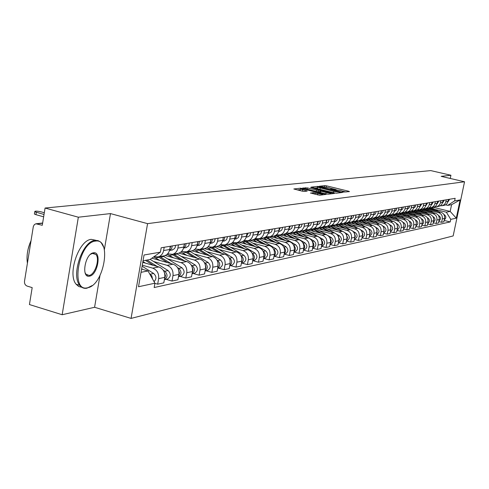 <?xml version="1.0" encoding="UTF-8"?>
<svg xmlns="http://www.w3.org/2000/svg" width="489" height="489" viewBox="0 0 489 489"><rect width="100%" height="100%" fill="white"/><g stroke="black" fill="none" stroke-linecap="round" stroke-linejoin="round"><path stroke-width="0.73" d="M342.893 192.085L349.452 191.609L348.712 191.242L326.609 185.863L324.873 185.624L319.274 186.26L329.225 187.782L331.811 188.699L330.753 189.06L331.322 189.261L340.717 190.582L343.351 191.517L342.312 191.877L342.893 192.085M310.521 192.99L319.629 195.245L326.187 194.371L300.631 188.186L293.822 188.98L302.434 191.199L304.286 191.45L307.233 191.052L300.399 189.029C300.57 188.626 302.294 188.772 305.564 189.481L322.874 193.999C322.697 194.402 320.973 194.249 317.716 193.54L313.339 192.666L310.491 193.131M147.574 223.644L110.483 213.589L78.344 217.208L45.067 208.039L430.736 170.594L450.925 175.251L441.164 176.352L464.55 181.774L147.574 223.644L131.064 318.406L453.162 235.93L464.55 181.774M334.562 192.959L336.346 193.204L342.434 192.464L341.689 192.098L319.348 186.639L317.587 186.395L311.175 187.14L334.562 192.959M334.384 193.442L328.113 194.206L326.297 193.956L302.63 188.045L307.337 187.917L318.321 190.423L320.222 190.142L310.649 187.434L334.384 193.442M78.344 217.208L62.158 314.733L29.438 304.549L32.182 287.624L27.133 286.089C25.202 285.258 24.328 283.651 24.505 281.273L33.331 226.474L34.371 224.585L35.862 223.791L42.274 225.282L45.067 208.039M62.158 314.733L94.585 307.275L131.064 318.406M450.259 178.461L450.925 175.251M443.792 205.423L445.589 204.867L447.105 203.589L448.541 199.426M429.324 210.38L438.45 212.599C441.371 213.638 442.655 215.741 442.313 218.907L444.574 218.43C444.917 215.276 443.633 213.186 440.723 212.159L426.115 208.607L433.67 212.813M444.574 218.43L443.871 221.792L441.61 222.287L438.774 221.59M446.298 199.799L445.497 202.953L444.305 204.579L442.227 205.704L440.271 205.802M442.313 218.907L441.61 222.287M438.401 206.395L440.216 205.832L441.75 204.543L443.199 200.325M433.26 222.758L436.164 223.473L438.486 222.966L439.195 219.561C439.538 216.37 438.242 214.255 435.302 213.21L420.54 209.616M440.901 200.71L440.247 203.522L438.89 205.545L436.787 206.688L434.788 206.774M423.743 211.413L432.967 213.669C435.925 214.714 437.227 216.841 436.879 220.05L436.164 223.473M432.875 207.391L434.709 206.816L436.261 205.514L437.722 201.242M427.606 223.95L430.583 224.689L432.961 224.17L433.682 220.722C434.03 217.495 432.716 215.349 429.745 214.292L414.819 210.643M435.363 201.639L434.709 204.488L433.627 206.248L431.598 207.574L429.165 207.776M418.028 212.477L427.349 214.757C430.338 215.82 431.653 217.978 431.304 221.224L430.583 224.689M427.209 208.412L429.067 207.837L430.632 206.511L432.105 202.189M421.805 225.178L424.862 225.936L427.3 225.405L428.022 221.914C428.376 218.644 427.05 216.474 424.049 215.398L408.963 211.7M429.684 202.599L429.024 205.478L427.637 207.55L425.491 208.724L423.395 208.803M412.166 213.565L421.591 215.875C424.611 216.957 425.943 219.139 425.589 222.428L424.862 225.936M421.396 209.457L423.272 208.876L424.855 207.538L425.681 206.065L426.347 203.161M415.852 226.431L418.994 227.214L421.494 226.67L422.227 223.137C422.582 219.824 421.237 217.623 418.199 216.535L402.948 212.782M423.865 203.577L423.193 206.499L421.793 208.595L419.623 209.781L417.478 209.86M406.151 214.677L415.681 217.024C418.737 218.118 420.082 220.331 419.727 223.662L418.994 227.214M415.43 210.533L417.325 209.946L418.926 208.589L419.764 207.098L420.436 204.151M409.745 227.721L412.967 228.528L415.534 227.972L416.273 224.39C416.634 221.034 415.277 218.803 412.203 217.703L396.781 213.895M417.887 204.579L417.209 207.544L416.096 209.365L414 210.747L411.402 210.942M399.978 215.826L409.617 218.204C412.704 219.316 414.067 221.554 413.706 224.928L412.967 228.528M409.305 211.639L411.225 211.04L412.563 209.995L413.688 208.155L414.366 205.172L414.042 206.755M403.474 229.048L406.781 229.879L409.421 229.304L410.161 225.673C410.528 222.275 409.152 220.019 406.047 218.901L390.454 215.038M411.75 205.612L410.901 209.017L409.635 210.765L407.416 211.981L405.161 212.049M393.645 217L403.394 219.414C406.512 220.539 407.893 222.813 407.533 226.23L406.781 229.879M403.022 212.77L404.959 212.165L406.591 210.777L407.447 209.243L408.132 206.224M397.031 230.405L400.43 231.26L403.138 230.674L403.89 227C404.256 223.552 402.869 221.26 399.727 220.129L383.944 216.205M405.448 206.676L404.758 209.714L403.309 211.896L401.066 213.125L398.755 213.186M387.141 218.204L397.001 220.661C400.155 221.798 401.548 224.103 401.188 227.568L400.43 231.26M396.561 213.938L398.523 213.32L400.173 211.914L401.041 210.362L401.732 207.299M390.411 231.798L393.908 232.685L396.689 232.079L397.447 228.357C397.814 224.861 396.408 222.544 393.229 221.395L377.196 217.391M398.969 207.764L398.272 210.845L396.811 213.057L394.537 214.298L392.172 214.359M380.454 219.445L390.43 221.939C393.627 223.094 395.039 225.429 394.666 228.938L393.908 232.685M389.929 215.136L391.909 214.512L393.578 213.082L394.452 211.511L395.155 208.406M383.602 233.235L387.202 234.145L390.057 233.522L390.827 229.751C391.194 226.211 389.776 223.858 386.561 222.691L370.24 218.601M392.312 208.882L391.438 212.428L390.13 214.249L387.838 215.508L385.405 215.557M373.59 220.716L383.682 223.247C386.909 224.427 388.339 226.792 387.966 230.35L387.202 234.145M383.101 216.364L385.112 215.735L386.799 214.286L387.685 212.691L388.388 209.549M376.609 234.708L380.308 235.649L383.248 235.007L384.018 231.181C384.391 227.593 382.954 225.209 379.696 224.023L363.064 219.842M385.473 210.038L384.764 213.204L383.26 215.472L380.943 216.755L378.449 216.792M366.53 222.024L376.738 224.598C380.008 225.79 381.457 228.192 381.084 231.798L380.308 235.649M376.09 217.629L378.119 216.988L379.831 215.527L380.723 213.907L381.432 210.716M369.409 236.224L373.211 237.196L376.237 236.535L377.019 232.654C377.398 229.017 375.937 226.596 372.649 225.392L355.662 221.107M378.431 211.224L377.716 214.433L376.2 216.737L373.853 218.033L371.292 218.063M359.268 223.375L369.605 225.985C372.911 227.196 374.378 229.634 373.999 233.29L373.211 237.196M368.871 218.925L370.925 218.283L372.655 216.798L373.559 215.154L374.281 211.92M362.001 237.782L365.919 238.785L369.03 238.106L369.818 234.17C370.197 230.484 368.724 228.027 365.393 226.804L348.027 222.403M371.188 212.44L370.466 215.698L368.932 218.033L366.554 219.347L363.926 219.365M351.799 224.757L362.257 227.416C365.607 228.644 367.092 231.114 366.707 234.83L365.919 238.785M361.444 220.27L363.523 219.616L365.271 218.106L366.188 216.444L366.915 213.161M354.372 239.384L358.406 240.423L361.609 239.726L362.41 235.735C362.789 231.988 361.298 229.5 357.924 228.253L340.155 223.736M363.73 213.693L363.003 217L361.45 219.365L359.042 220.698L356.34 220.71M344.109 226.181L354.696 228.883C358.089 230.136 359.592 232.642 359.207 236.407L358.406 240.423M353.798 221.645L355.9 220.985L357.673 219.457L358.596 217.77L359.329 214.439M346.518 241.034L350.674 242.11L353.975 241.389L354.776 237.342C355.167 233.54 353.651 231.01 350.234 229.751L332.025 225.099M356.053 214.989L355.314 218.338L353.743 220.747L351.31 222.092L348.535 222.092M336.194 227.654L346.915 230.398C350.35 231.664 351.872 234.213 351.481 238.033L350.674 242.11M345.919 223.063L348.046 222.397L349.837 220.845L350.772 219.133L351.518 215.753M338.419 242.733L342.703 243.846L346.108 243.106L346.921 238.993C347.306 235.142 345.772 232.575 342.318 231.291L323.938 226.572M348.144 216.321L347.208 220.184L345.809 222.159L343.345 223.528L340.485 223.516M328.04 229.164L338.895 231.957C342.373 233.247 343.914 235.832 343.522 239.708L342.703 243.846M337.801 224.53L339.953 223.852L341.768 222.275L342.716 220.539L343.467 217.104M330.075 244.482L334.494 245.637L337.997 244.873L338.822 240.698C339.213 236.786 337.661 234.182 334.158 232.874L316.401 228.296M339.989 217.691L339.232 221.144L337.624 223.62L335.13 225.013L332.184 224.983M319.641 230.722L330.631 233.565C334.152 234.873 335.711 237.501 335.32 241.438L334.494 245.637M329.427 226.04L331.615 225.35L333.449 223.754L334.403 221.988L335.167 218.504M321.462 246.285L326.022 247.483L329.641 246.694L330.472 242.458C330.864 238.485 329.293 235.839 325.747 234.512L307.96 229.903M331.579 219.109L330.815 222.611L329.189 225.129L326.658 226.535L323.626 226.493M310.973 232.33L322.11 235.221C325.674 236.554 327.257 239.219 326.86 243.222L326.022 247.483M320.796 227.593L323.009 226.896L324.867 225.276L325.833 223.485L326.603 219.946M312.581 248.143L317.288 249.39L321.016 248.577L321.86 244.274C322.257 240.24 320.662 237.544 317.068 236.199L299.109 231.523M322.899 220.57L322.129 224.127L320.478 226.682L317.923 228.112L314.8 228.051M302.037 233.986L313.315 236.927C316.927 238.284 318.535 240.998 318.131 245.056L317.288 249.39M311.884 229.2L314.127 228.491L316.01 226.847L316.988 225.026L317.764 221.431M303.412 250.062L308.272 251.358L312.123 250.515L312.972 246.144C313.37 242.049 311.756 239.31 308.113 237.941L289.891 233.167M313.938 222.073L313.162 225.692L311.493 228.29L308.901 229.738L305.68 229.659M292.813 235.698L304.237 238.693C307.899 240.075 309.525 242.831 309.121 246.957L308.272 251.358M302.685 230.857L304.953 230.142L306.86 228.467L307.856 226.621L308.638 222.966M293.938 252.043L298.956 253.388L302.935 252.52L303.791 248.076C304.201 243.913 302.557 241.132 298.871 239.738L280.399 234.879M304.69 223.632L303.901 227.312L302.214 229.946L299.592 231.419L296.261 231.321M283.29 237.465L294.867 240.515C298.577 241.921 300.228 244.72 299.818 248.913L298.956 253.388M293.186 232.575L295.484 231.841L297.416 230.142L298.418 228.265L299.213 224.555M269.353 236.884L285.998 246.756C288.663 249.494 288.473 251.841 285.442 253.809L284.146 254.084L289.335 255.484L293.449 254.586L294.311 250.075C294.72 245.839 293.058 243.015 289.323 241.59L270.606 236.639M295.13 225.24L294.133 229.482L292.624 231.658L289.965 233.149L286.523 233.033M273.455 239.286L285.185 242.397C288.944 243.828 290.619 246.676 290.209 250.936L289.335 255.484M285.283 233.809L286.248 234.298L284.048 234.696L283.375 234.341L285.692 233.601L287.648 231.878L288.663 229.964L289.47 226.193M274.127 256.23L279.39 257.654L283.638 256.725L284.512 252.141C284.928 247.831 283.241 244.958 279.451 243.51L260.484 238.467M285.246 226.902L284.726 229.628C284.091 232.397 282.52 234.17 280.014 234.946L276.462 234.806M263.284 241.169L275.179 244.341C278.987 245.802 280.686 248.699 280.27 253.033L279.39 257.654M273.204 236.175L274.121 236.01C276.64 235.227 278.223 233.436 278.864 230.637L279.39 227.886M263.767 258.443L269.103 259.897L273.498 258.938L274.384 254.274C274.8 249.897 273.088 246.969 269.243 245.496L250.02 240.35M275.02 228.626L274.494 231.395C273.852 234.213 272.257 236.016 269.72 236.798L266.04 236.639M252.764 243.125L264.824 246.352C268.687 247.844 270.405 250.79 269.989 255.197L269.103 259.897M262.691 238.07L263.62 237.898C266.181 237.11 267.783 235.288 268.43 232.44L268.956 229.647M253.045 260.735L258.455 262.214L263.003 261.224L263.895 256.481C264.317 252.031 262.581 249.054 258.687 247.55L239.194 242.306M264.433 230.405L263.901 233.222C263.253 236.095 261.639 237.923 259.066 238.724L255.258 238.528M241.884 245.142L254.109 248.436C258.021 249.952 259.769 252.954 259.353 257.44L258.455 262.214M251.811 240.032L252.752 239.861C255.344 239.054 256.969 237.208 257.624 234.31L258.155 231.462M241.939 263.106L247.422 264.622L252.141 263.595L253.039 258.767C253.461 254.237 251.701 251.205 247.752 249.671L227.99 244.323M253.473 232.251L252.935 235.117C252.275 238.039 250.643 239.903 248.033 240.71L244.084 240.49M230.612 247.232L243.009 250.594C246.982 252.141 248.754 255.197 248.333 259.757L247.422 264.622M240.533 242.061L241.487 241.89C244.115 241.077 245.765 239.194 246.425 236.242L246.963 233.345M230.429 265.57L235.998 267.11L240.881 266.047L241.798 261.132C242.22 256.523 240.429 253.436 236.425 251.878L216.389 246.413M242.11 234.164L241.566 237.079C240.9 240.056 239.243 241.951 236.603 242.77L232.507 242.52M218.931 249.396L231.511 252.831C235.539 254.408 237.342 257.52 236.914 262.165L235.998 267.11M228.846 244.17L229.812 243.993C232.477 243.167 234.145 241.248 234.818 238.247L235.362 235.295M218.504 268.119L224.145 269.696L229.213 268.589L230.136 263.589C230.563 258.895 228.748 255.753 224.683 254.158L204.365 248.583M230.325 236.144L229.775 239.121C229.103 242.147 227.428 244.072 224.744 244.91L220.49 244.622M206.829 251.639L219.585 255.148C223.675 256.756 225.502 259.928 225.074 264.653L224.145 269.696M216.719 246.358L217.703 246.181C220.405 245.337 222.098 243.388 222.776 240.331L223.326 237.324M206.126 270.765L211.853 272.373L217.11 271.23L218.045 266.138C218.473 261.358 216.627 258.155 212.507 256.523L191.89 250.833M218.094 238.204L217.544 241.23C216.859 244.311 215.16 246.279 212.44 247.128L208.021 246.804M194.267 253.968L207.22 257.556C211.364 259.194 213.222 262.428 212.788 267.245L211.853 272.373M204.133 248.626L205.129 248.443C207.874 247.587 209.585 245.6 210.27 242.489L210.832 239.427M193.271 273.51L199.084 275.16L204.543 273.968L205.49 268.779C205.924 263.913 204.047 260.643 199.867 258.981L178.858 253.137M205.398 240.337L204.836 243.424C204.145 246.566 202.422 248.565 199.665 249.433L195.062 249.066M181.236 256.383L194.371 260.05C198.583 261.725 200.466 265.02 200.032 269.928L199.084 275.16M191.058 250.979L192.067 250.802C194.848 249.928 196.59 247.905 197.281 244.732L197.843 241.609M179.921 276.364L185.82 278.052L191.492 276.817L192.446 271.529C192.886 266.566 190.979 263.235 186.737 261.536L165.215 255.502M192.201 242.562L191.633 245.704C190.936 248.907 189.188 250.949 186.388 251.823L181.596 251.413M167.69 258.895L181.028 262.648C185.3 264.36 187.214 267.715 186.78 272.721L185.82 278.052M177.464 253.43L178.491 253.247C181.315 252.361 183.075 250.301 183.778 247.061L184.347 243.883M166.034 279.335L172.024 281.059L177.929 279.769L178.888 274.384C179.329 269.323 177.397 265.924 173.088 264.188L151.865 258.198M178.473 244.873L177.904 248.082C177.195 251.34 175.423 253.418 172.58 254.311L167.586 253.852M153.607 261.505L167.146 265.344C171.486 267.098 173.436 270.521 172.99 275.625L172.024 281.059M163.32 255.979L164.365 255.796C167.226 254.891 169.017 252.795 169.726 249.494L170.3 246.248M154.903 283.382L157.666 284.188L163.815 282.85L164.787 277.355C165.227 272.19 163.265 268.724 158.888 266.951L142.764 262.361M164.188 247.275L163.607 250.545C162.898 253.877 161.095 255.998 158.21 256.902L154.011 256.676M142.275 265.172L152.702 268.149C157.11 269.94 159.09 273.443 158.644 278.644L157.666 284.188M434.764 209.371L446.335 212.177L450.173 211.425L451.585 204.683L447.759 205.374L445.601 204.86M433.242 207.324L450.173 211.425L456.28 218.167L450.748 219.359L446.335 212.177M447.759 205.374L454.617 200.9L460.112 199.94L456.28 218.167M141.028 272.318L148.002 270.943L154.934 283.204L154.169 287.532L450.204 221.933L450.748 219.359M154.934 283.204L138.509 286.75L144.047 254.995L160.41 252.147L150.007 259.512L143.039 260.778M454.617 200.9L455.155 198.308L161.181 247.782L160.41 252.147M110.483 213.589L104.371 249.622M99.958 275.607L94.585 307.275M148.002 270.943L141.59 269.103M444.153 220.447L450.204 221.933M460.112 199.94L451.585 204.683M346.09 192.018L342.82 191.217M336.071 189.573L331.304 188.412M317.557 187.745L314.537 188.051M340.118 192.104L319.965 187.049L317.661 187.195L333.706 191.407L340.118 192.104L339.989 192.758M317.434 188.381L318.094 188.925M317.434 191.78L319.867 191.596L319.989 190.93L326.102 192.525C329.293 193.216 330.98 193.369 331.169 192.984L321.89 190.649L320.087 190.857L319.763 192.348M300.16 190.258L301.022 190.851M300.289 189.591L297.251 189.921M429.366 207.807L434.678 210.692M428.376 208.143L431.726 209.97M430.296 207.837L436.072 211.028M431.579 207.623L439.006 211.743M443.859 214.451L444.397 214.75C446.341 216.523 446.304 218.204 444.287 219.799M447.985 201.939L449.593 199.243M424.03 208.876L429.238 211.737M422.759 209.115L426.206 210.997M424.825 208.846L430.662 212.079M438.444 215.484L439.061 215.832C441.041 217.654 440.986 219.359 438.902 220.961M418.474 209.94L423.657 212.807M416.995 210.111L420.552 212.043M419.201 209.867L425.118 213.161M420.491 209.622L428.205 213.913M432.881 216.541L433.59 216.939C435.601 218.809 435.534 220.545 433.382 222.147M433.792 219.53L433.719 220.502M412.734 211.01L417.936 213.901M411.066 211.126L414.751 213.125M413.407 210.912L419.44 214.268M414.739 210.661L422.6 215.044M427.178 217.623L427.979 218.07C430.027 219.995 429.947 221.761 427.722 223.369M428.126 220.405L428.016 221.945M442.637 202.886L444.305 200.135M437.148 203.852L438.89 201.046M431.873 203.332L432.025 202.593M431.524 204.842L433.333 201.981M95.404 241.108C78.509 242.397 70.171 292.599 87.543 287.77C104.035 285.429 112.177 237.776 95.404 241.108M92.073 285.607L86.95 288.192C84.084 288.742 81.687 287.789 79.774 285.332C70.862 275.276 82.555 240.979 95 240.392L97.953 240.582L100.117 241.7L101.254 242.77L103.656 247.171M93.43 252.825C101.889 250.973 97.794 275.111 89.499 276.151C80.893 278.375 85.037 253.602 93.43 252.825M85.019 272.569L85.887 274.17L89.102 275.435C95.031 274.787 100.159 258.797 95.85 254.414L92.837 253.253L90.532 254.304M27.415 263.204C26.339 256.028 27.549 248.498 31.045 240.612M28.075 249.256L29.86 243.43M81.791 287.263L78.698 286.493L76.125 284.237C67.17 274.182 78.857 239.934 91.345 239.365L95.966 240.313M94.029 253.278L94.291 253.968M87.763 275.038L86.908 275.594M406.817 212.098L412.074 215.032M404.965 212.165L408.804 214.225M407.459 211.969L413.615 215.411M408.841 211.725L416.854 216.205M421.329 218.724L422.227 219.231C424.311 221.217 424.207 223.008 421.921 224.616M422.307 221.383L422.184 223.326M400.723 213.204L406.059 216.187M398.7 213.222L402.704 215.362M401.371 213.07L407.637 216.578M402.789 212.813L410.968 217.397M415.32 219.854L416.328 220.423C418.45 222.464 418.327 224.292 415.962 225.894M416.335 222.428L416.206 224.702M426.072 204.475L426.298 203.387M425.754 205.857L427.63 202.941M420.137 205.612L420.418 204.237M419.831 206.896L421.787 203.925M394.446 214.323L399.886 217.373M392.581 214.427L396.438 216.523M395.124 214.194L401.506 217.776M396.579 213.931L404.923 218.62M409.146 221.016L410.271 221.651C412.429 223.748 412.288 225.606 409.849 227.208M410.198 223.516L410.075 226.095M388.003 215.478L393.547 218.595M386.316 215.673L390.008 217.715M388.712 215.349L395.21 219.005M390.21 215.081L398.724 219.879M402.808 222.202L404.048 222.905C406.249 225.068 406.09 226.957 403.572 228.559M403.896 224.659L403.786 227.507M381.402 216.67L387.037 219.848M379.782 216.92L383.407 218.944M382.129 216.541L388.749 220.276M383.663 216.26L392.355 221.175M396.292 223.412L397.667 224.194C399.898 226.401 399.727 228.314 397.166 229.928L397.123 229.94M397.423 225.839L397.325 228.956M374.617 217.892L380.356 221.138M373.015 218.18L376.622 220.203M375.363 217.758L382.111 221.578M376.933 217.471L385.821 222.501M389.586 224.653L391.108 225.521C393.364 227.758 393.193 229.696 390.601 231.328L390.601 231.328M390.772 227.061L390.687 230.435M367.642 219.151L373.486 222.458M366.029 219.457L369.647 221.493M368.413 219.011L375.289 222.917M369.977 218.693L379.103 223.87M382.691 225.924L384.366 226.884C386.646 229.152 386.481 231.114 383.859 232.77L383.688 232.813M383.932 228.326L383.865 231.945M360.472 220.441L366.426 223.821M358.81 220.753L362.477 222.825M361.267 220.301L368.284 224.292M362.807 219.946L372.202 225.282M375.589 227.226L377.435 228.284C379.745 230.582 379.574 232.575 376.921 234.255L376.689 234.31M376.897 229.641L376.848 233.497M353.101 221.774L359.164 225.227M351.371 222.085L355.1 224.194M353.914 221.627L361.071 225.71M355.417 221.224L365.106 226.731M368.272 228.552L370.307 229.726C372.642 232.061 372.471 234.078 369.788 235.777L369.482 235.851L369.788 235.777M369.653 230.991L370.314 233.064L369.635 235.087M345.515 223.137L351.689 226.67M343.73 223.461L347.508 225.606M346.353 222.99L353.657 227.171M347.789 222.532L357.807 228.229M360.723 229.909L362.972 231.205C365.338 233.577 365.167 235.625 362.453 237.348L362.068 237.434L362.453 237.348M362.202 232.391L362.954 234.579L362.208 236.725M413.755 207.959L415.271 206.823L415.784 204.934M407.789 207.917L408.181 206.217M407.514 209.054L409.085 207.911L409.623 205.973M401.365 209.103L401.811 207.287M401.102 210.172L402.734 209.023L403.297 207.036M394.77 210.313L395.271 208.387M394.519 211.327L396.218 210.16L396.793 208.131M387.985 211.548L388.547 209.518M387.844 212.483L389.531 211.309L390.112 209.255M381.01 212.813L381.634 210.686M380.949 213.687L382.655 212.495L383.242 210.411M373.84 214.115L374.519 211.878M373.62 214.971L375.393 213.962L376.175 211.603M366.457 215.447L367.202 213.112M366.249 216.254L368.309 214.964L368.908 212.825M337.703 224.549L343.999 228.155M335.87 224.879L339.696 227.055M338.565 224.39L346.029 228.675M339.922 223.87L350.301 229.769M352.936 231.291L355.424 232.727C357.82 235.136 357.642 237.214 354.898 238.962L354.476 239.054M354.531 233.834L355.375 236.138L354.568 238.406M329.665 225.997L336.084 229.689M327.777 226.334L331.646 228.552M330.515 225.82L338.174 230.227M331.799 225.24L342.6 231.37M344.886 232.697L347.648 234.298C350.075 236.743 349.898 238.852 347.117 240.625L346.689 240.716M346.634 235.331L347.569 237.746L346.695 240.13M321.383 227.489L327.93 231.266M319.433 227.837L323.351 230.087M322.184 227.275L330.081 231.823M323.406 226.651L334.708 233.045M336.542 234.115L339.635 235.918C342.098 238.4 341.921 240.539 339.109 242.336L338.669 242.428M338.486 236.878L339.531 239.402L338.584 241.908M312.832 229.023L319.525 232.898M310.833 229.39L314.806 231.676M313.571 228.76L321.744 233.473M314.733 228.1L326.695 234.842M327.826 235.509L331.383 237.587C333.877 240.105 333.694 242.281 330.845 244.103L330.411 244.194M330.093 238.473C331.56 240.24 331.603 241.994 330.222 243.736M303.962 230.582L310.857 234.579M301.97 230.991L305.992 233.314M304.671 230.288L313.143 235.178M306.56 229.861L322.868 239.304C325.393 241.866 325.216 244.072 322.33 245.924L321.884 246.016M321.432 240.123C323.033 241.963 323.088 243.791 321.597 245.625M294.788 232.177L301.915 236.315M292.819 232.636L296.89 235.001M295.454 231.853L304.28 236.933M297.874 231.603L314.091 241.083C316.646 243.681 316.469 245.924 313.547 247.801L313.094 247.899M312.495 241.829C314.238 243.736 314.305 245.649 312.697 247.562M286.248 234.298L292.691 238.112M284.048 234.696L287.501 236.743M285.918 233.467L295.13 238.754M288.742 233.339L305.026 242.911C307.618 245.557 307.434 247.831 304.482 249.738L304.024 249.836M303.272 243.601C305.154 245.576 305.234 247.562 303.504 249.567M275.441 235.49L283.168 239.965M273.62 236.101L277.807 238.546M276.041 235.123L285.686 240.631M279.237 235.093L295.668 244.806C298.296 247.495 298.113 249.806 295.118 251.743L294.653 251.841M293.736 245.429C295.778 247.477 295.869 249.543 294.011 251.633M265.24 237.214L273.327 241.884M263.54 237.917L267.783 240.405M265.802 236.835L275.93 242.575M283.889 247.324C286.083 249.439 286.187 251.584 284.201 253.773M285.442 253.809L284.971 253.907M254.659 238.993L263.155 243.864M253.064 239.769L257.416 242.33M255.179 238.595L265.851 244.586M259.103 238.718L275.998 248.779C278.699 251.56 278.516 253.95 275.441 255.949L274.965 256.047M273.699 249.286C276.065 251.468 276.181 253.699 274.06 255.973M243.681 240.826L252.636 245.918M242.177 241.664L246.694 244.323M264.036 254.848L263.95 256.163M245.502 240.832L255.423 246.67M248.528 240.619L265.661 250.863C268.4 253.699 268.21 256.132 265.099 258.155L264.616 258.259M263.161 251.322L263.223 251.358C265.704 253.62 265.814 255.918 263.565 258.253M232.275 242.721L241.749 248.045M230.869 243.614L235.6 246.383M253.149 256.536L253.015 258.913M234.824 242.972L244.641 248.828M237.587 242.593L254.958 253.027C257.734 255.912 257.544 258.388 254.39 260.448L253.901 260.551M252.245 253.424L252.434 253.54C254.977 255.9 255.069 258.259 252.697 260.613M220.423 244.689L223.045 245.741L230.478 250.252M219.121 245.612L224.103 248.516M241.859 258.461L241.719 261.548M223.552 245.099L233.473 251.071M226.26 244.634L243.87 255.264C246.694 258.204 246.505 260.723 243.308 262.813L242.813 262.923M240.93 255.594L241.26 255.796C243.87 258.259 243.932 260.68 241.438 263.051M209.97 247.275L218.797 252.544M206.902 247.678L212.189 250.729M230.142 260.527L230.019 264.213M211.78 247.263L221.902 253.394M214.518 246.749L232.391 257.587C235.252 260.582 235.056 263.143 231.817 265.27L231.315 265.38M229.194 257.844L229.677 258.137C232.361 260.71 232.391 263.186 229.769 265.576M197.978 249.641L206.688 254.916M194.182 249.806L199.83 253.027M217.99 262.721L217.898 266.939M199.5 249.469L209.915 255.808M202.354 248.944L220.478 259.995C223.381 263.045 223.192 265.655 219.903 267.819L219.396 267.923M217.018 260.16L217.672 260.564C220.423 263.253 220.423 265.796 217.666 268.192M355.576 217.391L358.859 216.823L359.666 214.378M359.048 217.501L360.815 216.26L361.426 214.084M351.029 218.228L351.903 215.686M351.316 218.846L353.101 217.587L353.718 215.38M342.96 219.677L343.908 217.03M342.893 220.313L344.953 219.219L345.772 216.719M334.641 221.175L335.662 218.418M334.672 221.743L336.756 220.631L337.587 218.094M326.059 222.709L327.159 219.848M326.194 223.216L328.308 222.092L329.146 219.518M317.202 224.298L318.388 221.328M317.447 224.738L319.586 223.601L320.436 220.979M308.058 225.93L309.329 222.85M308.418 226.315L310.588 225.154L311.444 222.495M298.614 227.617L299.977 224.427M299.097 227.935L301.291 226.762L302.159 224.054M288.846 229.359L290.307 226.052M289.464 229.61L291.688 228.418L292.569 225.673M278.748 231.163L280.313 227.733M279.506 231.346L281.756 230.13L282.648 227.342M268.296 233.021L269.965 229.475M269.201 233.143L271.487 231.908L272.385 229.066M257.477 234.94L259.262 231.279M258.534 234.995L260.851 233.742L261.762 230.857M257.837 233.155L258.076 231.902M246.267 236.927L248.167 233.143M247.495 236.921L249.842 235.643L250.765 232.709M246.597 235.337L246.939 233.479M234.647 238.987L236.193 237.385L236.67 235.075M236.046 238.913L238.43 237.617L239.359 234.622M234.952 237.532L235.392 235.295M222.593 241.12L224.231 239.494L224.751 237.086M224.182 240.979L226.596 239.659L227.538 236.615M222.88 239.769L223.424 237.306M185.325 252.012L194.127 257.385M180.936 252.012L187.006 255.405M205.368 265.026L205.961 267.428L205.313 269.751M186.749 251.756L197.477 258.32M189.732 251.218L208.125 262.489C211.071 265.6 210.881 268.259 207.55 270.46L207.03 270.57M204.371 262.562L205.209 263.082C208.033 265.894 208.002 268.498 205.105 270.9M210.074 243.326L211.816 241.676L212.373 239.164M211.865 243.125L214.31 241.78L215.27 238.681M210.349 242.073L210.997 239.396M172.091 254.421L181.089 259.952M167.122 254.304L173.687 257.88M192.256 267.44L193.002 270.093L192.244 272.654M173.534 254.139L184.567 260.93M176.627 253.583L195.294 265.081C198.289 268.253 198.094 270.961 194.714 273.204L194.194 273.314M191.223 265.05L192.263 265.692C195.166 268.638 195.099 271.309 192.055 273.718M197.073 245.619L198.925 243.95L199.518 241.328M199.078 245.35L201.56 243.987L202.525 240.82M197.336 244.451L198.088 241.572M158.271 256.89L167.544 262.624M153.65 256.933L159.848 260.448M178.626 269.977L179.53 272.862L178.662 275.655M159.799 256.615L171.162 263.644M163.014 256.034L181.963 267.776C185.001 271.01 184.811 273.773 181.382 276.053L180.851 276.163M177.55 267.624L178.815 268.412C181.798 271.493 181.688 274.237 178.485 276.64M183.558 247.996L185.52 246.309L186.156 243.577M185.789 247.66L188.308 246.273L189.084 244.787L189.286 243.051M183.803 246.914L184.671 243.828M145.398 260.35L153.46 265.405M142.91 261.529L145.447 263.125M164.445 272.63L165.514 275.741L164.536 278.773M146.987 260.062L157.226 266.474M163.308 270.289L164.824 271.236C167.892 274.47 167.739 277.281 164.377 279.671L166.981 279.133M150.202 259.378L168.106 270.576C171.193 273.883 170.997 276.695 167.519 279.017M169.5 250.472L171.578 248.76L172.262 245.918M171.969 250.068L174.524 248.656L175.313 247.141L175.514 245.368M169.732 249.463L170.71 246.175M141.651 268.748L142.733 269.433M149.591 273.754L151.841 275.851L152.531 278.956M142.097 266.199L153.68 273.492C156.529 276.218 156.651 278.938 154.053 281.646M160.759 250.179L161.187 247.782M43.643 216.816L35.954 214.671L34.389 214.054L34.474 213.546M44.31 212.727L41.204 211.865C36.809 210.942 34.658 210.9 34.762 211.743L44.022 214.494M172.99 275.625L178.888 274.384M186.78 272.721L192.446 271.529M200.032 269.928L205.49 268.779M212.788 267.245L218.045 266.138M225.074 264.653L230.136 263.589M236.914 262.165L241.798 261.132M248.333 259.757L253.039 258.767M259.353 257.44L263.895 256.481M269.989 255.197L274.384 254.274M280.27 253.033L284.512 252.141M290.209 250.936L294.311 250.075M299.818 248.913L303.791 248.076M309.121 246.957L312.972 246.144M318.131 245.056L321.86 244.274M326.86 243.222L330.472 242.458M335.32 241.438L338.822 240.698M343.522 239.708L346.921 238.993M351.481 238.033L354.776 237.342M359.207 236.407L362.41 235.735M366.707 234.83L369.818 234.17M373.999 233.29L377.019 232.654M381.084 231.798L384.018 231.181M387.966 230.35L390.827 229.751M394.666 228.938L397.447 228.357M401.188 227.568L403.89 227M407.533 226.23L410.161 225.673M413.706 224.928L416.273 224.39M419.727 223.662L422.227 223.137M425.589 222.428L428.022 221.914M431.304 221.224L433.682 220.722M436.879 220.05L439.195 219.561M158.644 278.644L164.787 277.355M152.702 268.149L158.888 266.951M167.146 265.344L173.088 264.188M177.904 248.082L183.778 247.061M181.028 262.648L186.737 261.536M191.633 245.704L197.281 244.732M194.371 260.05L199.867 258.981M204.836 243.424L210.27 242.489M207.22 257.556L212.507 256.523M217.544 241.23L222.776 240.331M219.585 255.148L224.683 254.158M229.775 239.121L234.818 238.247M231.511 252.831L236.425 251.878M241.566 237.079L246.425 236.242M243.009 250.594L247.752 249.671M252.935 235.117L257.624 234.31M254.109 248.436L258.687 247.55M263.901 233.222L268.43 232.44M264.824 246.352L269.243 245.496M274.494 231.395L278.864 230.637M275.179 244.341L279.451 243.51M284.726 229.628L288.95 228.901M285.185 242.397L289.323 241.59M294.616 227.917L298.7 227.214M294.867 240.515L298.871 239.738M304.182 226.266L308.137 225.582M304.237 238.693L308.113 237.941M313.437 224.671L317.263 224.005M313.315 236.927L317.068 236.199M322.404 223.118L326.108 222.477M322.11 235.221L325.747 234.512M331.084 221.621L334.678 220.997M330.631 233.565L334.158 232.874M339.5 220.166L342.985 219.567M338.895 231.957L342.318 231.291M347.661 218.754L351.041 218.173M346.915 230.398L350.234 229.751M354.696 228.883L357.924 228.253M363.26 216.065L366.444 215.515M362.257 227.416L365.393 226.804M370.723 214.775L373.816 214.237M369.605 225.985L372.649 225.392M377.973 213.522L380.974 213.002M376.738 224.598L379.696 224.023M385.014 212.305L387.936 211.798M383.682 223.247L386.561 222.691M391.86 211.12L394.702 210.631M390.43 221.939L393.229 221.395M398.523 209.97L401.286 209.494M397.001 220.661L399.727 220.129M405.002 208.852L407.692 208.387M403.394 219.414L406.047 218.901M411.31 207.764L413.926 207.312M409.617 218.204L412.203 217.703M417.453 206.7L420.002 206.26M415.681 217.024L418.199 216.535M423.431 205.667L425.919 205.239M421.591 215.875L424.049 215.398M429.263 204.665L431.683 204.243M427.349 214.757L429.745 214.292M434.941 203.681L437.3 203.271M432.967 213.669L435.302 213.21M440.479 202.727L442.783 202.33M438.45 212.599L440.723 212.159M445.882 201.792L448.126 201.401M163.607 250.545L169.726 249.494M42.61 223.222L37.176 223.846M343.003 192.11L343.07 191.743M331.456 189.292L331.524 188.925M324.647 186.786L324.873 185.624M326.365 187.104L326.609 185.863M348.62 191.706L348.712 191.242M317.324 187.752L317.587 186.395M341.597 192.562L341.689 192.098M319.983 189.384L320.234 188.112M333.461 192.69L333.706 191.407M339.244 192.849L339.372 192.189M305.313 188.797L305.533 187.666M307.086 189.231L307.337 187.917M316.261 191.492L316.517 190.172M318.052 191.81L318.321 190.423M320.002 190.875L320.13 190.215M333.553 193.546L333.645 193.069M325.845 193.846L326.102 192.525M320.558 192.544L320.815 191.23M313.113 193.84L313.339 192.666M314.916 194.286L315.179 192.917M317.453 194.909L317.716 193.54M302.3 191.168L302.557 189.805M306.322 191.223L306.414 190.759M300.509 188.833L300.631 188.186M302.367 188.888L302.453 188.436M325.258 194.555L325.35 194.072M430.265 208.222L429 208.448M432.105 207.886L430.858 208.112M444.397 214.75L444.073 214.818M424.745 209.219L423.456 209.457M426.634 208.876L425.357 209.109M439.061 215.832L438.688 215.906M419.097 210.246L417.771 210.484M421.029 209.891L419.721 210.129M433.59 216.939L433.162 217.024M413.303 211.291L411.94 211.541M415.283 210.936L413.938 211.181M427.979 218.07L427.502 218.167M407.355 212.373L405.962 212.623M409.391 212L408.009 212.25M422.227 219.231L421.695 219.341M401.261 213.473L399.831 213.736M403.346 213.094L401.934 213.351M416.328 220.423L415.736 220.545M395.002 214.61L393.535 214.873M397.147 214.219L395.693 214.482M410.271 221.651L409.623 221.78M388.578 215.771L387.068 216.046M390.778 215.374L389.287 215.643M404.048 222.905L403.339 223.051M381.976 216.963L380.43 217.244M384.238 216.554L382.704 216.835M397.667 224.194L396.891 224.353M375.197 218.192L373.608 218.479M377.526 217.77L375.949 218.057M391.108 225.521L390.259 225.692M368.235 219.451L366.597 219.75M370.625 219.023L369.006 219.316M384.366 226.884L383.443 227.067M361.071 220.753L359.391 221.052M363.529 220.307L361.866 220.606M377.435 228.284L376.438 228.485M353.706 222.085L351.976 222.397M356.23 221.627L354.519 221.939M370.307 229.726L369.232 229.94M346.126 223.455L344.348 223.779M348.73 222.984L346.964 223.308M362.972 231.205L361.811 231.438M338.327 224.867L336.493 225.203M341.004 224.384L339.189 224.714M355.424 232.727L354.17 232.984M330.295 226.321L328.406 226.664M333.052 225.826L331.181 226.162M347.648 234.298L346.304 234.573M322.019 227.825L320.069 228.174M324.855 227.306L322.929 227.654M339.635 235.918L338.192 236.211M313.486 229.365L311.481 229.732M316.414 228.834L314.427 229.194M331.383 237.587L329.837 237.898M304.69 230.961L302.624 231.334M307.709 230.411L305.662 230.784M322.868 239.304L321.212 239.641M295.619 232.605L293.479 232.99M298.73 232.037L296.621 232.422M314.091 241.083L312.312 241.438M289.464 233.718L287.287 234.109M305.026 242.911L303.125 243.296M276.578 236.053L274.298 236.462M279.897 235.447L277.648 235.857M295.668 244.806L293.632 245.215M266.584 237.862L264.225 238.284M270.014 237.238L267.685 237.66M285.998 246.756L283.822 247.196M256.248 239.732L253.815 240.172M259.8 239.09L257.391 239.524M275.998 248.779L273.681 249.243M245.564 241.664L243.045 242.122M249.231 241.004L246.743 241.45M265.661 250.863L263.223 251.358M234.5 243.669L231.89 244.139M238.302 242.978L235.722 243.449M254.958 253.027L252.434 253.54M223.045 245.741L220.343 246.23M226.982 245.032L224.31 245.515M243.87 255.264L241.26 255.796M211.175 247.892L208.375 248.4M215.258 247.153L212.489 247.654M232.391 257.587L229.677 258.137M198.864 250.123L195.961 250.649M203.1 249.353L200.227 249.873M220.478 259.995L217.672 260.564M186.095 252.434L183.075 252.978M190.484 251.639L187.507 252.177M208.125 262.489L205.209 263.082M172.831 254.836L169.695 255.405M177.391 254.011L174.298 254.567M195.294 265.081L192.263 265.692M159.047 257.33L155.795 257.923M163.791 256.474L160.575 257.055M181.963 267.776L178.815 268.412M168.106 270.576L164.824 271.236M153.68 273.492L150.264 274.182M36.327 212.36L35.954 214.671M158.21 256.902L164.365 255.796M442.227 205.704L444.489 205.294M436.787 206.688L439.104 206.266M431.212 207.691L433.59 207.263M425.491 208.724L427.93 208.283M419.623 209.781L422.123 209.329M413.596 210.863L416.163 210.404M407.416 211.981L410.051 211.505M401.066 213.125L403.773 212.636M394.537 214.298L397.325 213.797M387.838 215.508L390.693 214.995M380.943 216.755L383.883 216.224M373.853 218.033L376.872 217.483M366.554 219.347L369.666 218.785M359.042 220.698L362.251 220.123M351.31 222.092L354.611 221.499M343.345 223.528L346.744 222.917M335.13 225.013L338.632 224.378M326.658 226.535L330.277 225.887M317.923 228.112L321.652 227.44M308.901 229.738L312.752 229.041M299.592 231.419L303.565 230.698M289.965 233.149L294.072 232.409M280.014 234.946L284.262 234.182M269.72 236.798L274.121 236.01M259.066 238.724L263.62 237.898M248.033 240.71L252.752 239.861M236.603 242.77L241.487 241.89M224.744 244.91L229.812 243.993M212.44 247.128L217.703 246.181M199.665 249.433L205.129 248.443M186.388 251.823L192.067 250.802M172.58 254.311L178.491 253.247M36.296 223.736L42.641 223.008M343.223 192.159L343.315 191.688M331.689 189.341L331.78 188.87M340.038 192.752L340.173 192.091M317.398 188.558L317.661 187.195M320.087 190.857L320.209 190.197M330.998 193.858L331.139 193.137M322.709 194.867L322.844 194.164M300.13 190.435L300.399 189.029M95.85 254.414L92.268 253.388M76.125 284.237L79.774 285.332M366.255 216.242L366.561 216.193M354.898 238.962L354.439 239.06M347.117 240.625L346.573 240.741M339.109 242.336L338.474 242.471M330.845 244.103L330.118 244.262M322.33 245.924L321.499 246.101M313.547 247.801L312.612 248.002M304.482 249.738L303.431 249.965M295.118 251.743L293.944 251.994M275.441 255.949L274.005 256.254M265.099 258.155L263.516 258.498M254.39 260.448L252.66 260.814M243.308 262.813L241.407 263.223M231.817 265.27L229.744 265.716M219.903 267.819L217.648 268.302M342.783 220.331L343.345 220.233M334.476 221.774L335.13 221.664M325.906 223.265L326.658 223.137M317.061 224.806L317.917 224.659M307.929 226.401L308.895 226.23M298.492 228.039L299.58 227.85M288.736 229.738L289.953 229.53M278.651 231.493L280.001 231.26M268.21 233.314L269.702 233.051M257.403 235.197L259.048 234.909M246.205 237.147L248.009 236.829M234.592 239.164L236.572 238.821M222.55 241.26L224.714 240.888M207.55 270.46L205.087 270.985M210.044 243.436L212.403 243.027M194.714 273.204L192.043 273.773M197.049 245.698L199.622 245.252M181.382 276.053L178.479 276.67M183.546 248.051L186.34 247.562M169.487 250.496L172.531 249.971M34.762 211.743L34.389 214.054"/></g></svg>
